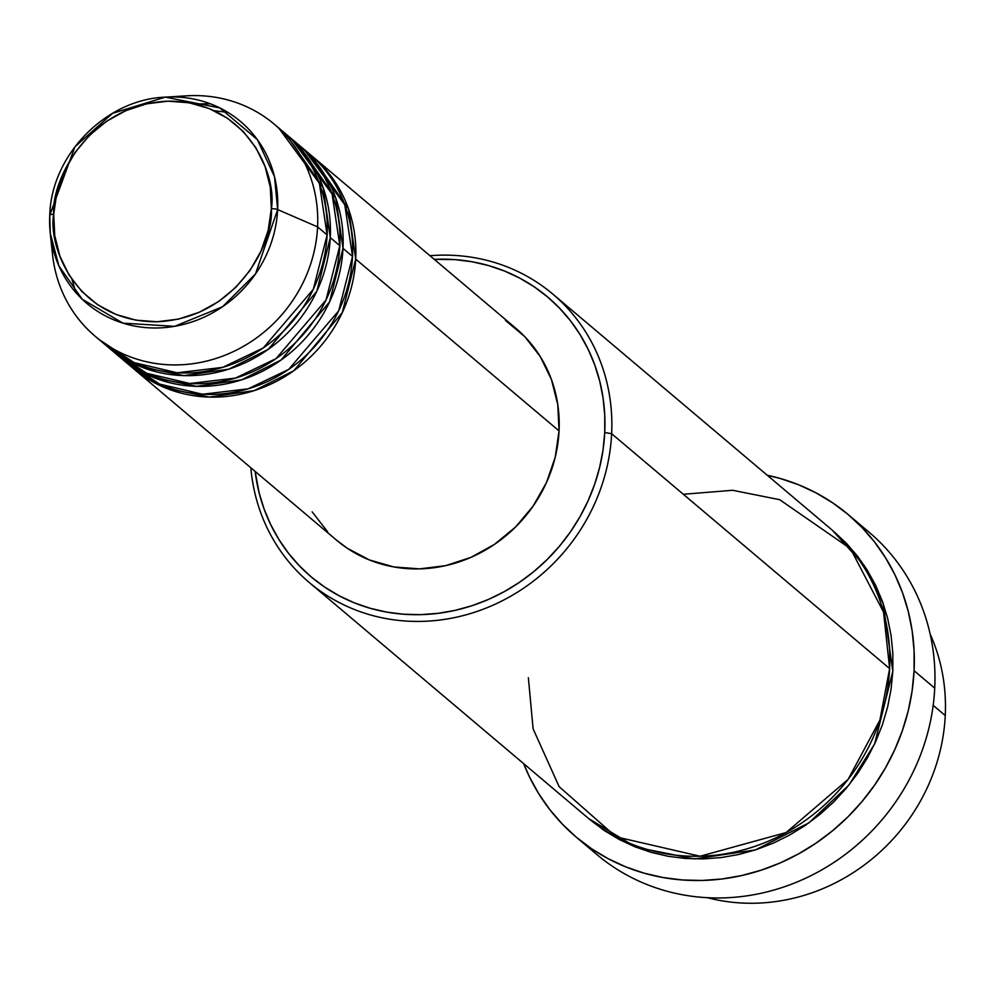 <?xml version="1.0" encoding="UTF-8"?>
<svg xmlns="http://www.w3.org/2000/svg" width="995" height="995" viewBox="0 0 995 995"><rect width="100%" height="100%" fill="white"/><g stroke="black" fill="none" stroke-linecap="round" stroke-linejoin="round"><path stroke-width="1.49" d="M175.53 96.975A138.79 128.678 130.2 0 1 274.321 124.238A138.79 128.678 130.2 0 1 317.579 226.897L277.642 209.584L317.579 226.897A138.79 128.678 -49.8 0 0 186.6 95.831L165.282 97.137A119.064 110.395 130.2 0 1 277.642 209.584A119.064 110.395 130.2 0 1 166.961 327.38A119.064 110.395 130.2 0 1 50.26 233.29A119.064 110.395 130.2 0 1 49.75 215.343A5.547 1.318 2.8 0 1 49.75 215.281A5.547 1.318 2.8 0 1 53.705 214.224C50.907 182.073 87.299 104.711 167.919 101.167C248.377 100.644 277.282 176.339 271.337 208.714A5.547 1.318 2.8 0 1 277.642 209.584L274.52 176.724L257.319 139.561L219.808 107.92L165.282 97.137L112.534 113.343L74.961 146.75L49.762 215.231M312.455 156.451A138.79 128.678 130.2 0 0 310.85 155.12L348.536 209L355.712 259.11L342.255 312.666L293.799 370.737L254.272 390.612L209.373 397.092L166.376 388.299L131.75 367.13A138.79 128.678 130.2 0 0 133.318 368.486A138.79 128.678 130.2 0 0 273.588 382.801A138.79 128.678 130.2 0 0 355.712 259.11L559.053 430.897A138.79 128.678 -49.8 0 0 515.796 328.238L312.455 156.451A138.79 128.678 130.2 0 1 355.712 259.11L559.053 430.897L555.222 457.227L546.429 482.674L533.009 506.256L515.497 527.076L494.552 544.327L470.983 557.349L445.685 565.645L419.654 568.879L393.858 566.951L369.319 559.924L346.969 548.058L336.198 539.875M125.482 361.658L159.499 384.058L202.545 394.256L248.153 388.834L288.724 369.381L338.698 310.788L352.528 256.424A138.79 128.678 -49.8 0 0 309.283 153.765L299.744 145.705A138.79 128.678 130.2 0 1 343.001 248.377L329.556 301.933L281.1 360.003L241.561 379.866L196.662 386.346L153.678 377.565L119.039 356.397A138.79 128.678 130.2 0 0 120.619 357.752A138.79 128.678 130.2 0 0 260.877 372.068A138.79 128.678 130.2 0 0 343.001 248.377L352.528 256.424L343.001 248.377L335.825 198.266L298.139 144.387A138.79 128.678 130.2 0 1 299.744 145.705M112.771 350.912L146.787 373.324L189.834 383.51L235.454 378.088L276.013 358.648L325.987 300.055L339.83 245.69A138.79 128.678 -49.8 0 0 296.572 143.031L287.033 134.972A138.79 128.678 130.2 0 1 330.29 237.631L316.845 291.187L268.389 349.257L228.85 369.133L183.951 375.612L140.967 366.819L106.328 345.663A138.79 128.678 130.2 0 0 107.908 347.019A138.79 128.678 130.2 0 0 248.178 361.322A138.79 128.678 130.2 0 0 330.29 237.631L339.83 245.69L330.29 237.631L323.114 187.52L285.441 133.641A138.79 128.678 130.2 0 1 287.033 134.972M100.072 340.178L134.076 362.59L177.122 372.777L222.743 367.354L263.302 347.914L313.288 289.309L327.119 234.957A138.79 128.678 -49.8 0 0 283.861 132.285L274.321 124.238M930.151 634.076A188.751 175.008 130.2 0 1 945.25 715.542A188.751 175.008 -49.8 0 0 930.151 634.076M528.37 677.707L533.096 728.788L559.128 786.659L616.104 836.845L700.057 856.235L786.112 832.554L848.15 779.346L879.916 720.019L889.642 668.578L611.639 433.708L604.736 432.502A183.204 169.859 130.2 0 1 435.648 613.629A183.204 169.859 130.2 0 1 255.143 471.406L259.11 492.761L264.11 509.042L270.69 524.614L278.811 539.352L288.376 553.108L299.296 565.732L311.472 577.125L324.78 587.162L339.096 595.756L354.282 602.821L370.202 608.281L386.682 612.099L403.572 614.226L420.723 614.649L437.949 613.355L455.088 610.37L471.991 605.706L488.47 599.425L504.39 591.577L519.589 582.237L533.917 571.503L547.238 559.464L559.426 546.243L570.359 531.977L579.936 516.803L588.07 500.846L594.662 484.279L599.674 467.252L603.045 449.939L604.736 432.502L604.749 415.102L603.057 397.913L599.711 381.11L594.712 364.829L588.132 349.257L580.023 334.519L570.458 320.776L559.526 308.139L547.349 296.746L534.041 286.709L519.726 278.115L504.54 271.05L488.62 265.59L472.14 261.772L455.25 259.645L434.28 259.359A183.204 169.859 130.2 0 1 604.736 432.502L611.639 433.708A188.751 175.008 -49.8 0 0 429.964 255.715A188.751 175.008 130.2 0 1 552.81 294.097A188.751 175.008 130.2 0 1 611.639 433.708L889.642 668.578A188.751 175.008 -49.8 0 0 830.825 528.954L552.81 294.097M858.324 523.78A210.952 195.592 130.2 0 1 934.728 688.167A210.952 195.592 -49.8 0 0 868.983 532.126L848.325 514.676A210.952 195.592 130.2 0 1 914.082 670.717L934.728 688.167L914.082 670.717A210.952 195.592 130.2 0 1 789.259 858.735A210.952 195.592 130.2 0 1 576.043 836.982A210.952 195.592 130.2 0 1 523.656 763.638L529.415 776.796L538.768 793.761L549.775 809.594L562.349 824.134L576.379 837.255L591.702 848.81L608.194 858.71L625.681 866.844L644.001 873.137L662.981 877.528L682.433 879.978L702.184 880.463L722.022 878.983L741.76 875.538L761.212 870.165L780.204 862.939L798.525 853.897L816.024 843.138L832.529 830.775L847.864 816.92L861.906 801.696L874.493 785.266L885.525 767.792L894.878 749.422L902.477 730.342L908.248 710.741L912.129 690.804L914.082 670.717L914.082 650.693L912.154 630.892L908.286 611.539L902.54 592.796L894.953 574.861L885.612 557.896L874.605 542.064L862.018 527.512L848.001 514.403L832.678 502.836L816.186 492.948L798.699 484.814L780.366 478.52L767.269 475.262A210.952 195.592 130.2 0 1 848.325 514.676M892.826 671.264L874.605 743.949L849.033 784.931L808.972 822.828L755.392 849.929L694.46 858.934L636.004 847.218L588.804 818.661L604.388 830.601L619.139 839.457L634.785 846.733L651.178 852.367L668.167 856.297L685.567 858.486L703.229 858.921L720.977 857.59L738.651 854.518L756.051 849.718L773.04 843.238L789.445 835.153L805.104 825.527L819.855 814.47L833.586 802.069L846.136 788.45L857.404 773.749L867.279 758.103L875.65 741.673L882.453 724.609L887.602 707.072L891.072 689.224L892.826 671.264L892.838 653.329L891.097 635.631L887.652 618.305L882.503 601.54L875.712 585.483L867.354 570.309L857.503 556.143L846.247 543.133L832.405 530.31L864.332 565.608L883.162 603.38L892.826 671.264M933.173 705.343L945.25 715.542L933.173 705.343M165.282 97.137C105.681 99.363 51.267 155.096 49.75 215.293L50.26 233.29L58.929 265.976L82.249 299.271L122.945 323.139L174.573 326.335L222.507 306.758L255.491 273.961L277.642 209.584A5.547 1.318 -177.2 0 0 271.337 208.714C274.135 240.865 237.743 318.226 157.123 321.758C76.665 322.293 47.76 246.598 53.705 214.224L56.852 192.644L64.053 171.799L75.048 152.484L89.388 135.419L106.552 121.29L125.867 110.619L146.588 103.828L167.919 101.167L189.038 102.759L209.149 108.517L227.457 118.231L243.277 131.527L255.989 147.907L265.118 166.712L270.292 187.247L271.337 208.714L268.19 230.293L260.988 251.138L250.006 270.453L235.653 287.518L218.49 301.647L199.174 312.318L178.453 319.109L157.123 321.758L136.004 320.179L115.893 314.42L97.585 304.706L81.764 291.411L69.053 275.03L59.924 256.212L54.75 235.678L53.705 214.224A5.547 1.318 -177.2 0 0 49.75 215.281A5.547 1.318 -177.2 0 0 49.75 215.343L50.26 233.29L52.536 254.533A138.79 128.678 -49.8 0 0 188.565 364.22A138.79 128.678 -49.8 0 0 317.579 226.897L327.119 234.957L317.579 226.897A138.79 128.678 130.2 0 1 235.467 350.588A138.79 128.678 130.2 0 1 95.197 336.273A138.79 128.678 130.2 0 1 51.815 243.414M107.908 347.019L117.435 355.066A138.79 128.678 -49.8 0 0 257.705 369.381A138.79 128.678 -49.8 0 0 339.83 245.69L332.094 194.037L291.697 139.126M95.197 336.273L104.724 344.332A138.79 128.678 -49.8 0 0 244.994 358.648A138.79 128.678 -49.8 0 0 327.119 234.957L319.383 183.304L278.986 128.392M707.445 897.701A188.751 175.008 -49.8 0 0 945.25 715.542A188.751 175.008 130.2 0 1 707.445 897.701M576.043 836.982L596.701 854.419A210.952 195.592 -49.8 0 0 809.905 876.185A210.952 195.592 -49.8 0 0 934.728 688.167A210.952 195.592 130.2 0 1 803.4 879.244A210.952 195.592 130.2 0 1 586.702 845.315M309.196 582.461A188.751 175.008 130.2 0 1 250.827 467.749A188.751 175.008 -49.8 0 0 434.405 620.631A188.751 175.008 -49.8 0 0 611.639 433.708A188.751 175.008 130.2 0 1 499.95 601.938A188.751 175.008 130.2 0 1 309.196 582.461L587.199 817.33A188.751 175.008 -49.8 0 0 777.966 836.795A188.751 175.008 -49.8 0 0 889.642 668.578L883.535 612.074L850.489 548.705L779.682 499.689L732.631 490.286L683.329 494.279M505.497 320.44L524.813 336.683L540.335 356.658L551.466 379.63L557.785 404.691L559.053 430.897A138.79 128.678 -49.8 0 1 476.941 554.588A138.79 128.678 -49.8 0 1 336.671 540.273L133.318 368.486M327.653 531.827L312.144 511.84M120.619 357.752L130.146 365.799A138.79 128.678 -49.8 0 0 270.416 380.115A138.79 128.678 -49.8 0 0 352.528 256.424L344.805 204.783L304.408 149.859M210.281 103.778L194.871 103.965M214.112 110.669L228.004 112.447M168.192 382.316L156.613 377.13M155.481 371.583L143.902 366.384M71.976 279.483L76.018 292.779"/></g></svg>
